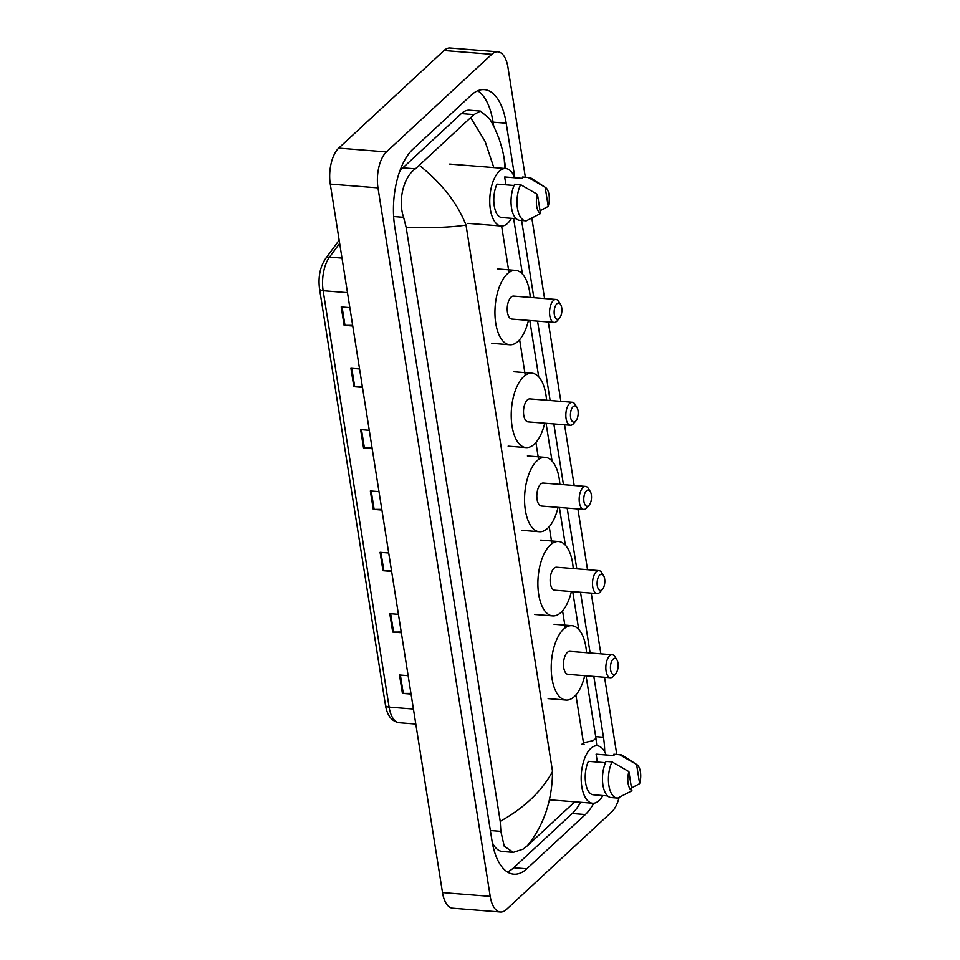 <?xml version="1.0" encoding="UTF-8"?>
<svg xmlns="http://www.w3.org/2000/svg" width="960" height="960" viewBox="0 0 960 960"><rect width="100%" height="100%" fill="white"/><g stroke="black" fill="none" stroke-linecap="round" stroke-linejoin="round"><path stroke-width="1.44" d="M619.14 797.388A27.132 12.78 -85.4 0 1 611.748 811.872L506.412 909.492A27.132 12.78 -85.4 0 1 500.376 912L452.664 908.196A27.132 12.78 -85.4 0 1 442.5 892.572L330.276 184.08A27.132 12.78 -85.4 0 1 338.712 148.128L444.048 50.508A27.132 12.78 -85.4 0 1 450.096 48L497.808 51.804A27.132 12.78 -85.4 0 1 507.972 67.428L525.36 177.24M500.376 912A27.132 12.78 -85.4 0 1 490.212 896.376L377.988 187.872A27.132 12.78 -85.4 0 1 386.424 151.92L491.76 54.3A27.132 12.78 -85.4 0 1 497.808 51.804M531.84 218.148L544.572 298.548M548.292 321.972L560.856 401.352M564.576 424.788L574.188 485.52M577.896 508.944L587.52 569.676M591.228 593.112L600.852 653.844M604.56 677.268L616.788 754.476M514.848 177.768L506.208 123.216A58.332 27.468 94.6 0 0 484.356 89.628A58.332 27.468 94.6 0 0 471.372 95.016L412.848 149.244A58.332 27.468 94.6 0 0 394.716 226.548L491.964 840.576A58.332 27.468 94.6 0 0 513.828 874.176A58.332 27.468 94.6 0 0 526.812 868.788L585.336 814.548A58.332 27.468 94.6 0 0 593.76 803.22M604.728 751.932A58.332 27.468 94.6 0 0 603.468 737.256L593.832 676.416M590.124 652.98L580.5 592.248M576.792 568.824L567.168 508.092M563.46 484.668L553.836 423.936M550.128 400.5L537.552 321.12M533.844 297.696L521.616 220.488M493.764 126.396L493.092 122.172A58.332 27.468 94.6 0 0 477.66 90.792M507.396 871.956A58.332 27.468 94.6 0 0 513.684 867.744L572.208 813.504A58.332 27.468 94.6 0 0 580.584 802.272M500.22 821.328C524.388 807.816 541.836 791.184 552.54 771.468C552.216 800.616 543.804 825.396 527.316 845.808L523.164 849.108L513.288 852.36L504.228 846.228L500.868 831.372L500.22 821.328L406.176 227.52L403.62 217.332C397.5 199.776 404.1 176.328 415.416 168.828L473.94 114.6L480.372 111.084L469.512 110.208A36.624 17.256 94.6 0 0 461.352 113.604L402.84 167.832A36.624 17.256 94.6 0 0 399.6 171.6M492.312 842.628A36.624 17.256 94.6 0 0 502.428 851.496L513.288 852.36M480.372 111.084L489.144 118.224C492.192 122.64 495.504 129.528 499.092 138.888C501.864 147.252 503.58 154.08 504.264 159.36L504.828 168.468M527.316 845.808L574.788 801.816M419.58 165.516C442.116 183.648 457.584 203.496 466.008 225.072C452.508 227.256 432.564 228.072 406.176 227.52M584.16 744.732L583.464 742.8L592.98 740.664L595.968 738.396L586.056 675.792M493.824 167.592L485.076 141.396L470.856 117.996M362.472 387.36L353.844 386.676L350.928 368.268L359.568 368.964M352.764 326.016L344.124 325.332L341.208 306.936L349.848 307.62M391.62 571.392L382.992 570.696L380.076 552.3L388.704 552.984M401.34 632.736L392.7 632.04L389.784 613.644L398.424 614.328M411.06 694.068L402.42 693.384L399.504 674.988L408.144 675.672M372.192 448.704L363.552 448.02L360.636 429.612L369.276 430.308M381.912 510.048L373.272 509.364L370.356 490.956L378.996 491.64M381.804 509.352L374.136 509.388A5.424 2.184 171 0 1 373.272 509.364M372.084 448.02L364.416 448.044A5.424 2.184 171 0 1 363.552 448.02M410.952 693.384L403.284 693.42A5.424 2.184 171 0 1 402.42 693.384M401.232 632.04L393.564 632.076A5.424 2.184 171 0 1 392.7 632.04M391.512 570.696L383.856 570.732A5.424 2.184 171 0 1 382.992 570.696M352.656 325.332L344.988 325.368A5.424 2.184 171 0 1 344.124 325.332M362.364 386.676L354.708 386.712A5.424 2.184 171 0 1 353.844 386.676M602.868 795.552A28.824 13.572 -85.4 0 1 599.028 800.568A28.824 13.572 -85.4 0 1 592.608 803.232A28.824 13.572 -85.4 0 1 581.208 780.18A28.824 13.572 -85.4 0 1 590.772 748.428A28.824 13.572 -85.4 0 1 597.192 745.764A28.824 13.572 -85.4 0 1 606.096 754.98M605.496 762.696L588.396 761.34A20.352 9.588 -85.4 0 0 585.6 782.664A20.352 9.588 -85.4 0 0 593.28 794.784A20.352 9.588 -85.4 0 0 593.7 794.796M631.932 790.776A13.56 6.384 -85.4 0 1 628.896 771.624L631.932 790.776L617.772 798.036A21.708 10.224 -85.4 0 1 617.028 798.036A21.708 10.224 -85.4 0 1 608.796 784.824A21.708 10.224 -85.4 0 1 612.048 761.892L606.084 761.424A21.708 10.224 -85.4 0 0 602.832 784.344A21.708 10.224 -85.4 0 0 611.064 797.556L617.028 798.036M628.896 771.624L612.048 761.892M597.348 762.048L596.1 754.2A20.352 9.588 -85.4 0 1 596.508 754.212L613.992 755.604M596.1 754.2L613.992 755.628L613.776 754.284A21.708 10.224 -85.4 0 1 614.508 754.284L620.472 754.764A21.708 10.224 -85.4 0 1 622.932 755.628L636.876 764.652A13.56 6.384 -85.4 0 1 639.624 783.648L636.6 764.484A13.56 6.384 -85.4 0 1 636.876 764.652M613.776 754.284L619.74 754.764A21.708 10.224 -85.4 0 1 620.472 754.764M619.74 754.764L636.6 764.484M639.624 783.648L631.488 787.98M613.14 659.112A8.136 3.828 -85.4 0 1 616.884 659.784A8.136 3.828 -85.4 0 1 615.792 673.5A8.136 3.828 -85.4 0 1 615.468 673.836A8.136 3.828 -85.4 0 1 610.608 669.9A8.136 3.828 -85.4 0 1 613.14 659.112M615.792 673.5L613.44 676.188A11.532 5.436 -85.4 0 1 612.972 676.668A11.532 5.436 -85.4 0 1 610.404 677.736A11.532 5.436 -85.4 0 1 605.844 668.508A11.532 5.436 -85.4 0 1 609.672 655.812A11.532 5.436 -85.4 0 1 612.228 654.744A11.532 5.436 -85.4 0 1 614.988 656.748L616.884 659.784M612.228 654.744L569.892 651.372A11.532 5.436 94.6 0 0 567.324 652.44A11.532 5.436 94.6 0 0 563.496 665.148A11.532 5.436 94.6 0 0 568.056 674.364L610.404 677.736M584.712 675.684A37.308 17.568 -85.4 0 1 574.32 696.612A37.308 17.568 -85.4 0 1 566.016 700.056A37.308 17.568 -85.4 0 1 551.256 670.224A37.308 17.568 -85.4 0 1 563.628 629.136A37.308 17.568 -85.4 0 1 571.932 625.68A37.308 17.568 -85.4 0 1 586.548 652.704M599.808 574.956A8.136 3.828 -85.4 0 1 603.552 575.616A8.136 3.828 -85.4 0 1 602.46 589.332A8.136 3.828 -85.4 0 1 602.136 589.68A8.136 3.828 -85.4 0 1 597.276 585.744A8.136 3.828 -85.4 0 1 599.808 574.956M602.46 589.332L600.108 592.032A11.532 5.436 -85.4 0 1 599.64 592.512A11.532 5.436 -85.4 0 1 597.072 593.568A11.532 5.436 -85.4 0 1 592.512 584.352A11.532 5.436 -85.4 0 1 596.34 571.656A11.532 5.436 -85.4 0 1 598.908 570.588A11.532 5.436 -85.4 0 1 601.656 572.592L603.552 575.616M598.908 570.588L556.56 567.216A11.532 5.436 94.6 0 0 553.992 568.284A11.532 5.436 94.6 0 0 550.164 580.98A11.532 5.436 94.6 0 0 554.724 590.196L597.072 593.568M571.392 591.528A37.308 17.568 -85.4 0 1 560.988 612.444A37.308 17.568 -85.4 0 1 552.684 615.888A37.308 17.568 -85.4 0 1 537.924 586.068A37.308 17.568 -85.4 0 1 550.296 544.968A37.308 17.568 -85.4 0 1 558.6 541.524A37.308 17.568 -85.4 0 1 573.216 568.536M586.476 490.788A8.136 3.828 -85.4 0 1 590.232 491.46A8.136 3.828 -85.4 0 1 589.14 505.176A8.136 3.828 -85.4 0 1 588.804 505.512A8.136 3.828 -85.4 0 1 583.944 501.576A8.136 3.828 -85.4 0 1 586.476 490.788M589.14 505.176L586.776 507.864A11.532 5.436 -85.4 0 1 586.308 508.344A11.532 5.436 -85.4 0 1 583.74 509.412A11.532 5.436 -85.4 0 1 579.18 500.196A11.532 5.436 -85.4 0 1 583.008 487.488A11.532 5.436 -85.4 0 1 585.576 486.42A11.532 5.436 -85.4 0 1 588.324 488.424L590.232 491.46M585.576 486.42L543.228 483.048A11.532 5.436 94.6 0 0 540.66 484.116A11.532 5.436 94.6 0 0 536.832 496.824A11.532 5.436 94.6 0 0 541.404 506.04L583.74 509.412M558.06 507.372A37.308 17.568 -85.4 0 1 547.656 528.288A37.308 17.568 -85.4 0 1 539.352 531.732A37.308 17.568 -85.4 0 1 524.592 501.9A37.308 17.568 -85.4 0 1 536.976 460.812A37.308 17.568 -85.4 0 1 545.28 457.356A37.308 17.568 -85.4 0 1 559.884 484.38M573.144 406.632A8.136 3.828 -85.4 0 1 576.9 407.292A8.136 3.828 -85.4 0 1 575.808 421.02A8.136 3.828 -85.4 0 1 575.472 421.356A8.136 3.828 -85.4 0 1 570.612 417.42A8.136 3.828 -85.4 0 1 573.144 406.632M575.808 421.02L573.444 423.708A11.532 5.436 -85.4 0 1 572.976 424.188A11.532 5.436 -85.4 0 1 570.42 425.244A11.532 5.436 -85.4 0 1 565.848 416.028A11.532 5.436 -85.4 0 1 569.676 403.332A11.532 5.436 -85.4 0 1 572.244 402.264A11.532 5.436 -85.4 0 1 574.992 404.268L576.9 407.292M572.244 402.264L529.896 398.892A11.532 5.436 94.6 0 0 527.328 399.96A11.532 5.436 94.6 0 0 523.512 412.656A11.532 5.436 94.6 0 0 528.072 421.884L570.42 425.244M544.728 423.204A37.308 17.568 -85.4 0 1 534.324 444.12A37.308 17.568 -85.4 0 1 526.02 447.576A37.308 17.568 -85.4 0 1 511.26 417.744A37.308 17.568 -85.4 0 1 523.644 376.644A37.308 17.568 -85.4 0 1 531.948 373.2A37.308 17.568 -85.4 0 1 546.552 400.212M556.86 303.828A8.136 3.828 -85.4 0 1 560.616 304.488A8.136 3.828 -85.4 0 1 559.524 318.204A8.136 3.828 -85.4 0 1 559.188 318.54A8.136 3.828 -85.4 0 1 554.328 314.604A8.136 3.828 -85.4 0 1 556.86 303.828M559.524 318.204L557.16 320.892A11.532 5.436 -85.4 0 1 556.692 321.372A11.532 5.436 -85.4 0 1 554.136 322.44A11.532 5.436 -85.4 0 1 549.564 313.224A11.532 5.436 -85.4 0 1 553.392 300.516A11.532 5.436 -85.4 0 1 555.96 299.448A11.532 5.436 -85.4 0 1 558.708 301.464L560.616 304.488M555.96 299.448L513.612 296.088A11.532 5.436 94.6 0 0 511.044 297.144A11.532 5.436 94.6 0 0 507.228 309.852A11.532 5.436 94.6 0 0 511.788 319.068L554.136 322.44M528.444 320.4A37.308 17.568 -85.4 0 1 518.04 341.316A37.308 17.568 -85.4 0 1 509.736 344.76A37.308 17.568 -85.4 0 1 494.976 314.928A37.308 17.568 -85.4 0 1 507.36 273.84A37.308 17.568 -85.4 0 1 515.664 270.396A37.308 17.568 -85.4 0 1 530.268 297.408M511.452 218.316A28.824 13.572 -85.4 0 1 507.6 223.344A28.824 13.572 -85.4 0 1 501.192 226.008A28.824 13.572 -85.4 0 1 489.78 202.956A28.824 13.572 -85.4 0 1 499.344 171.204A28.824 13.572 -85.4 0 1 505.764 168.54A28.824 13.572 -85.4 0 1 514.68 177.756M514.068 185.472L496.98 184.116A20.352 9.588 -85.4 0 0 494.172 205.44A20.352 9.588 -85.4 0 0 501.864 217.56A20.352 9.588 -85.4 0 0 502.272 217.572M540.504 213.552A13.56 6.384 -85.4 0 1 537.468 194.4L540.504 213.552L526.344 220.812A21.708 10.224 -85.4 0 1 525.612 220.812A21.708 10.224 -85.4 0 1 517.368 207.6A21.708 10.224 -85.4 0 1 520.62 184.668L514.656 184.2A21.708 10.224 -85.4 0 0 511.404 207.12A21.708 10.224 -85.4 0 0 519.648 220.332L525.612 220.812M537.468 194.4L520.62 184.668M505.92 184.824L504.672 176.976A20.352 9.588 -85.4 0 1 505.092 176.988L522.564 178.38L522.36 177.06A21.708 10.224 -85.4 0 1 523.092 177.06L529.056 177.54A21.708 10.224 -85.4 0 1 531.516 178.404L545.448 187.428A13.56 6.384 -85.4 0 1 548.208 206.412L545.172 187.26A13.56 6.384 -85.4 0 1 545.448 187.428M504.672 176.976L522.564 178.404M522.36 177.06L528.324 177.54A21.708 10.224 -85.4 0 1 529.056 177.54M528.324 177.54L545.172 187.26M548.208 206.412L540.06 210.756M581.604 744.528L583.464 742.8L575.892 694.98M501.612 226.032L508.98 272.508M519.624 339.684L525.264 375.312M535.908 442.488L538.596 459.48M549.228 526.656L551.928 543.636M562.56 610.812L565.248 627.804M466.008 225.072L552.54 771.468M491.76 54.3L444.048 50.508M386.424 151.92L338.712 148.128M377.988 187.872L330.276 184.08M490.212 896.376L442.5 892.572M493.092 122.172L506.208 123.216M595.692 736.632L603.468 737.256M572.208 813.504L585.336 814.548M513.684 867.744L526.812 868.788M490.38 830.532L500.868 831.372M393.636 216.54L403.62 217.332M402.84 167.832L415.416 168.828M461.352 113.604L473.94 114.6M413.424 709.044L389.1 707.1A6.78 2.724 171 0 1 385.488 705.312L319.536 288.924A6.78 2.724 -9 0 0 323.148 290.712L389.1 707.1A27.132 12.78 94.6 0 0 399.276 722.736C391.8 721.488 387.204 715.692 385.488 705.312M319.536 288.924C318.036 277.164 320.04 267.06 325.548 258.624A6.78 4.776 36.5 0 1 329.508 257.112A27.132 12.78 94.6 0 0 323.148 290.712L347.472 292.644M339.672 243.36L329.508 257.112L342.012 258.108M371.232 491.028L374.136 509.388M380.94 552.372L383.856 570.732M390.66 613.716L393.564 632.076M400.38 675.048L403.284 693.42M361.512 429.684L364.416 448.044M351.792 368.34L354.708 386.712M342.084 306.996L344.988 325.368M578.7 629.352L572.724 591.636M565.368 545.196L559.392 507.468M552.048 461.028L546.072 423.312M538.716 376.872L529.788 320.508M522.432 274.068L513.624 218.496M449.7 164.076L505.764 168.54L504.264 159.36M595.968 738.396L596.772 745.728M325.548 258.624L339.168 240.192M399.276 722.736L415.8 724.044M607.632 795.924L593.28 794.784M592.608 803.232L549.396 799.8M571.932 625.68L554.04 624.264M566.016 700.056L548.124 698.628M558.6 541.524L540.708 540.096M552.684 615.888L534.792 614.472M545.28 457.356L527.388 455.94M539.352 531.732L521.46 530.304M531.948 373.2L514.056 371.772M526.02 447.576L508.128 446.148M515.664 270.396L497.772 268.968M509.736 344.76L491.844 343.332M516.204 218.7L501.864 217.56M501.192 226.008L467.856 223.356"/></g></svg>
